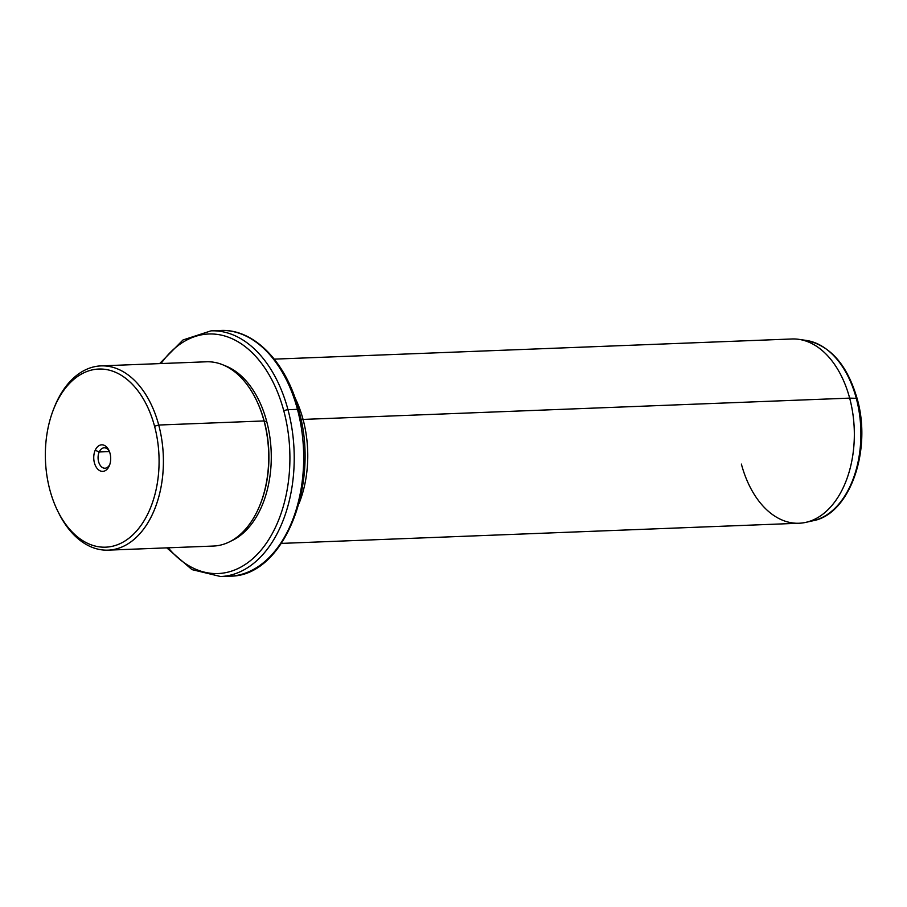<?xml version="1.0" encoding="UTF-8"?>
<svg xmlns="http://www.w3.org/2000/svg" width="907" height="907" viewBox="0 0 907 907"><rect width="100%" height="100%" fill="white"/><g stroke="black" fill="none" stroke-linecap="round" stroke-linejoin="round"><path stroke-width="1.36" d="M99.203 451.969L109.441 451.573L99.203 451.969L95.212 450.235A13.288 8.469 -92.2 0 0 97.446 468.806A13.288 8.469 -92.2 0 0 109.225 465.971A13.288 8.469 -92.2 0 0 106.992 447.412A13.288 8.469 -92.2 0 0 95.212 450.235A13.288 8.469 87.8 0 1 108.931 450.371A13.288 8.469 87.8 0 1 109.509 465.291A13.288 8.469 87.8 0 1 109.225 465.971L109.747 464.645L109.225 465.971A13.288 8.469 87.8 0 1 97.446 468.806A13.288 8.469 87.8 0 1 95.212 450.235L99.203 451.969A10.215 6.508 -92.2 0 0 100.824 466.141A10.215 6.508 -92.2 0 0 109.849 464.327A10.215 6.508 87.8 0 1 104.985 468.216A10.215 6.508 87.8 0 1 98.92 462.74A10.215 6.508 87.8 0 1 99.203 451.969A10.215 6.508 87.8 0 1 104.192 447.809A10.215 6.508 87.8 0 1 109.339 451.301A10.215 6.508 -92.2 0 0 99.203 451.969M53.309 409.907L53.989 408.15A92.197 58.774 87.8 0 1 108.511 366.349A92.197 58.774 87.8 0 1 158.725 425.032L154.553 426.222A89.124 56.812 87.8 0 1 124.486 541.286A89.124 56.812 87.8 0 1 49.885 489.984A89.124 56.812 87.8 0 1 79.963 374.92A89.124 56.812 87.8 0 1 154.553 426.222L158.725 425.032A92.197 58.774 87.8 0 1 134.327 539.166A92.197 58.774 87.8 0 1 58.025 511.661L57.209 509.972A89.124 56.812 -92.2 0 0 130.971 536.559A89.124 56.812 -92.2 0 0 154.553 426.222A89.124 56.812 -92.2 0 0 106.006 369.489A89.124 56.812 -92.2 0 0 53.309 409.907A89.124 56.812 -92.2 0 0 49.885 489.984A89.124 56.812 -92.2 0 0 57.209 509.972M100.994 365.884L206.297 361.791A92.197 58.774 87.8 0 1 264.028 420.939L158.725 425.032L264.028 420.939A92.197 58.774 87.8 0 1 213.474 546.048L108.171 550.141A92.197 58.774 -92.2 0 0 158.725 425.032A92.197 58.774 -92.2 0 0 100.994 365.884A92.197 58.774 -92.2 0 0 53.649 409.034M57.617 510.8A92.197 58.774 -92.2 0 0 108.171 550.141M264.028 420.939L264.3 421.438A90.666 57.787 87.8 0 1 260.819 502.909L260.479 503.782A92.197 58.774 -92.2 0 0 264.028 420.939A92.197 58.774 -92.2 0 0 256.454 400.27L256.851 401.109A90.666 57.787 87.8 0 1 264.3 421.438L264.028 420.939M260.649 503.34A90.666 57.787 -92.2 0 0 264.3 421.438L266.669 421.347A90.666 57.787 87.8 0 1 231.138 541.003A90.666 57.787 -92.2 0 0 266.669 421.347L264.3 421.438A90.666 57.787 -92.2 0 0 256.658 400.69M224.301 365.442A90.666 57.787 87.8 0 1 266.669 421.347A90.666 57.787 -92.2 0 0 224.301 365.442M161.061 363.548A119.86 76.403 87.8 0 1 283.812 410.905A119.86 76.403 87.8 0 1 260.955 550.277A119.86 76.403 87.8 0 1 168.237 547.805A119.86 76.403 -92.2 0 0 260.955 550.277A119.86 76.403 -92.2 0 0 283.812 410.905A119.86 76.403 -92.2 0 0 161.061 363.548M297.734 409.34A119.86 76.403 87.8 0 1 298.006 410.349A3.072 0.794 165 0 0 298.618 409.647C286.397 362.222 253.983 328.583 220.48 330.477A122.933 78.353 87.8 0 1 297.451 409.34A122.933 78.353 -92.2 0 0 220.48 330.477L211.014 330.851A122.933 78.353 87.8 0 1 287.984 409.715A3.072 0.794 165 0 0 283.812 410.905A3.072 0.794 -15 0 1 287.984 409.715A122.933 78.353 87.8 0 1 220.582 576.523A122.933 78.353 -92.2 0 0 287.984 409.715A122.933 78.353 -92.2 0 0 211.014 330.851L183.044 339.944L159.598 363.605M297.451 409.34L287.984 409.715L297.451 409.34A122.933 78.353 87.8 0 1 230.049 576.149A122.933 78.353 -92.2 0 0 297.451 409.34A3.072 0.794 -15 0 1 298.618 409.647A3.072 0.794 165 0 0 297.451 409.34M301.045 419.986L303.063 419.419A92.197 58.774 87.8 0 1 298.97 503.668A92.197 58.774 -92.2 0 0 303.063 419.419L301.045 419.986M274.299 359.138L791.936 338.98A92.197 58.774 87.8 0 1 849.655 398.128L303.063 419.419A92.197 58.774 -92.2 0 0 294.832 397.391A92.197 58.774 87.8 0 1 303.063 419.419L849.655 398.128A92.197 58.774 87.8 0 1 799.101 523.237L281.465 543.395M856.287 398.332A90.847 57.901 87.8 0 1 813.182 520.72A90.847 57.901 -92.2 0 0 856.287 398.332L849.655 398.128L856.287 398.332A3.072 0.794 -15 0 1 857.138 398.638A3.072 0.794 165 0 0 856.287 398.332A90.847 57.901 -92.2 0 0 806.164 340.408A90.847 57.901 87.8 0 1 856.287 398.332M741.382 464.089A92.197 58.774 -92.2 0 0 805.904 522.353A92.197 58.774 -92.2 0 0 849.655 398.128A92.197 58.774 -92.2 0 0 798.784 339.343L806.164 340.408C830.313 345.51 847.297 364.92 857.138 398.638C872.069 449.997 849.95 514.11 813.182 520.72L805.904 522.353M298.618 409.647C320.625 484.236 283.834 576.807 230.049 576.149L220.582 576.523L191.989 569.619L166.763 547.862"/></g></svg>
